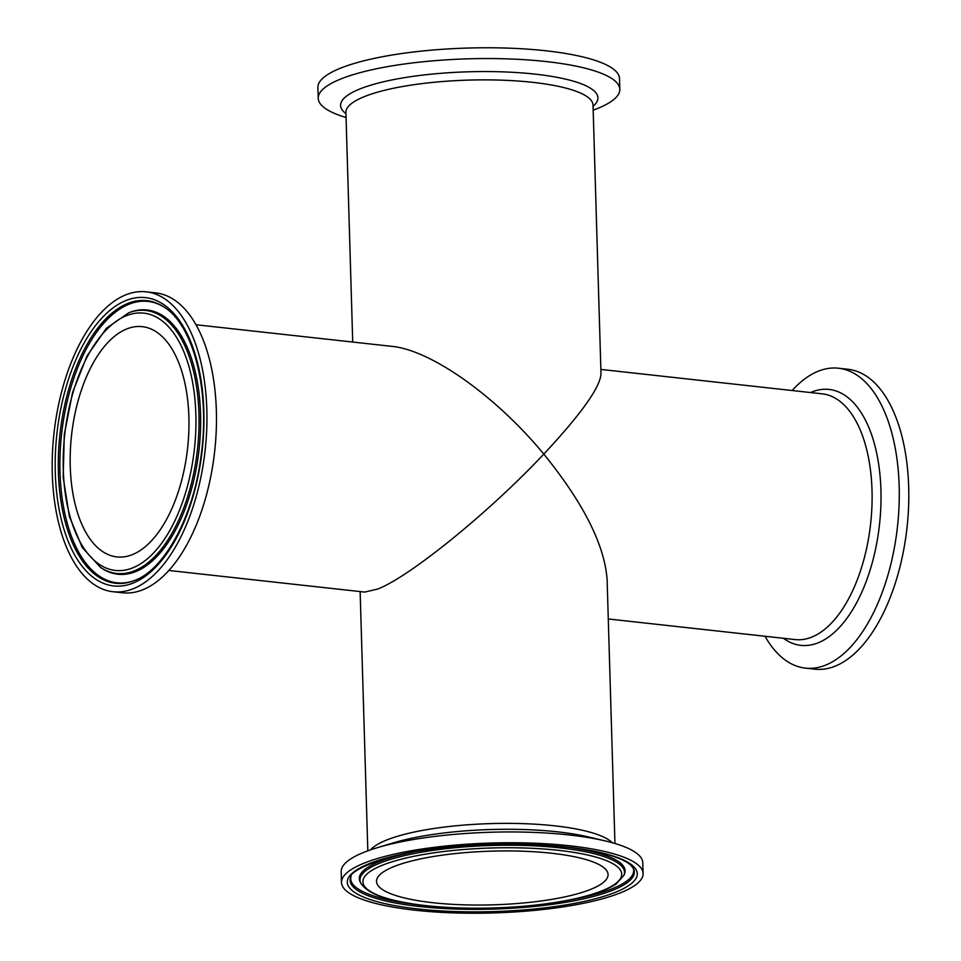 <?xml version="1.0" encoding="UTF-8"?>
<svg xmlns="http://www.w3.org/2000/svg" width="961" height="961" viewBox="0 0 961 961"><rect width="100%" height="100%" fill="white"/><g stroke="black" fill="none" stroke-linecap="round" stroke-linejoin="round"><path stroke-width="1.44" d="M132.906 554.401A115.825 58.381 -83.7 0 0 188.788 432.522A115.825 58.381 -83.7 0 0 142.264 326.656A115.825 58.381 -83.7 0 0 71.534 435.369A115.825 58.381 -83.7 0 0 116.858 556.912A115.825 58.381 -83.7 0 0 132.906 554.401M125.218 295.087A150.865 76.051 -83.7 0 0 52.435 453.832A150.865 76.051 -83.7 0 0 113.026 591.736A150.865 76.051 -83.7 0 0 205.161 450.12A150.865 76.051 -83.7 0 0 146.108 291.82A150.865 76.051 -83.7 0 0 125.218 295.087M346.056 117.518A150.865 34.98 -1.7 0 1 318.223 98.274L317.899 87.487A150.865 34.98 -1.7 0 1 467.671 48.05A150.865 34.98 -1.7 0 1 619.509 78.538L619.821 89.325A150.865 34.98 -1.7 0 1 598.535 108.088A150.865 34.98 -1.7 0 1 593.177 110.179M792.128 390.526A150.865 76.051 96.3 0 1 838.46 368.219L847.974 369.264A150.865 76.051 96.3 0 1 908.565 507.168A150.865 76.051 96.3 0 1 835.782 665.913A150.865 76.051 96.3 0 1 814.892 669.18L805.366 668.123A150.865 76.051 96.3 0 1 765.016 636.254M113.026 591.736L122.54 592.781A150.865 76.051 -83.7 0 0 214.687 451.165A150.865 76.051 -83.7 0 0 155.634 292.877L146.108 291.82M195.984 324.746L391.836 346.356C430.912 349.984 496.164 396.256 543.806 454.097C489.702 511.793 410.635 576.083 377.949 588.985L364.724 592.084L168.872 570.474M318.223 98.274A150.865 34.98 -1.7 0 1 467.983 58.837A150.865 34.98 -1.7 0 1 619.821 89.325M614.944 843.482L607.112 579.627C604.577 544.899 583.471 503.047 543.806 454.097C580.84 414.419 599.904 387.739 601.009 374.033L593.021 105.085A123.609 28.662 -1.7 0 0 501.882 80.171A123.609 28.662 -1.7 0 0 363.354 97.037A123.609 28.662 -1.7 0 0 345.912 112.413L345.9 112.329M838.46 368.219A150.865 76.051 96.3 0 1 899.04 506.123A150.865 76.051 96.3 0 1 826.268 664.868A150.865 76.051 96.3 0 1 805.366 668.123M392.869 867.014A115.825 26.86 178.3 0 0 376.52 881.417A115.825 26.86 178.3 0 0 493.089 904.83A115.825 26.86 178.3 0 0 608.073 874.546A115.825 26.86 178.3 0 0 522.676 851.206A115.825 26.86 178.3 0 0 392.869 867.014M362.79 863.699A150.865 34.98 178.3 0 0 341.491 882.462A150.865 34.98 178.3 0 0 493.329 912.95A150.865 34.98 178.3 0 0 643.101 873.513A150.865 34.98 178.3 0 0 531.865 843.109A150.865 34.98 178.3 0 0 362.79 863.699M643.101 873.513L642.777 862.726A150.865 34.98 178.3 0 0 605.262 840.923A150.865 34.98 178.3 0 0 377.325 847.686A150.865 34.98 178.3 0 0 362.465 852.912A150.865 34.98 178.3 0 0 341.179 871.675L341.491 882.462M195.852 414.131A129.447 65.252 96.3 0 1 99.656 564.6A129.447 65.252 96.3 0 1 93.193 346.609A129.447 65.252 96.3 0 1 195.852 414.131M198.951 413.698A132.306 66.693 -83.7 0 0 128.834 312.733L106.407 328.29L87.055 355.882L72.531 392.605L64.291 434.576L63.186 477.341L69.348 516.333L82.214 547.482L100.713 567.555A132.306 66.693 -83.7 0 0 135.008 570.606A132.306 66.693 -83.7 0 0 198.951 413.698M128.834 312.733L130.095 312.265A132.942 67.018 96.3 0 1 200.585 415.092A132.942 67.018 96.3 0 1 136.306 571.363A132.942 67.018 96.3 0 1 101.842 568.299L100.713 567.555M55.294 472.752A145.039 73.108 -83.7 0 0 170.325 548.419A145.039 73.108 -83.7 0 0 163.082 304.156A145.039 73.108 -83.7 0 0 55.294 472.752M58.393 472.319A142.168 71.667 96.3 0 1 163.947 306.991C192.981 324.41 210.279 390.022 201.209 454.781C193.942 516.249 164.091 570.594 133.735 580.816A142.168 71.667 96.3 0 1 58.393 472.319M135.297 580.192A142.168 71.667 96.3 0 1 133.735 580.816M134.36 580.576A141.543 71.342 96.3 0 1 59.99 472.331A141.543 71.342 96.3 0 1 164.511 307.364M593.057 106.299A128.738 29.851 178.3 0 0 468.367 71.799A128.738 29.851 178.3 0 0 345.948 113.638M783.419 638.284A128.738 64.892 -83.7 0 0 818.712 642.585A128.738 64.892 -83.7 0 0 880.901 489.209A128.738 64.892 -83.7 0 0 810.531 392.556M600.865 369.42L822.268 393.842A123.609 62.309 96.3 0 1 871.915 506.843A123.609 62.309 96.3 0 1 812.285 636.903A123.609 62.309 96.3 0 1 795.155 639.582L608.277 618.968M558.581 850.341A129.447 30.007 -1.7 0 1 555.386 902.427A129.447 30.007 -1.7 0 1 362.922 881.189A129.447 30.007 -1.7 0 1 558.581 850.341M559.999 847.878A132.306 30.68 178.3 0 0 420.81 852.323A132.306 30.68 178.3 0 0 360.759 883.147C368.7 895.316 393.289 903.124 434.552 906.583C468.043 909.334 502.279 908.794 537.259 904.974C575.074 900.553 601.394 893.55 616.181 883.952L623.905 875.339A132.306 30.68 178.3 0 0 559.999 847.878M360.759 883.147L360.087 881.742A132.942 30.824 -1.7 0 1 412.545 852.251M570.39 847.566A132.942 30.824 -1.7 0 1 624.494 873.885L623.905 875.339M418.023 908.962A145.039 33.623 178.3 0 0 637.263 874.39A145.039 33.623 178.3 0 0 421.603 850.605A145.039 33.623 178.3 0 0 418.023 908.962M419.44 906.511A142.168 32.962 -1.7 0 1 350.765 877.009C348.338 871.555 385.841 853.128 438.937 848.299C478.986 843.674 518.303 842.953 556.887 846.16C578.246 848.07 595.808 851.074 609.574 855.158C620.049 858.365 627.185 861.765 630.981 865.356L633.527 868.612A142.168 32.962 -1.7 0 1 614.283 889.61A142.168 32.962 -1.7 0 1 419.44 906.511M415.584 904.445A141.543 32.818 -1.7 0 1 351.077 876.336M633.179 867.963A141.543 32.818 -1.7 0 1 613.707 888.108A141.543 32.818 -1.7 0 1 570.438 899.856M612.205 842.701A123.609 28.662 178.3 0 0 554.833 825.847A123.609 28.662 178.3 0 0 385.421 840.539A123.609 28.662 178.3 0 0 370.502 849.872M377.325 847.686L393.914 842.713A128.738 29.851 -1.7 0 1 557.668 831.866A128.738 29.851 -1.7 0 1 588.42 836.947L605.262 840.923M345.912 112.413L352.723 342.032M360.135 591.58L367.823 850.821"/></g></svg>
